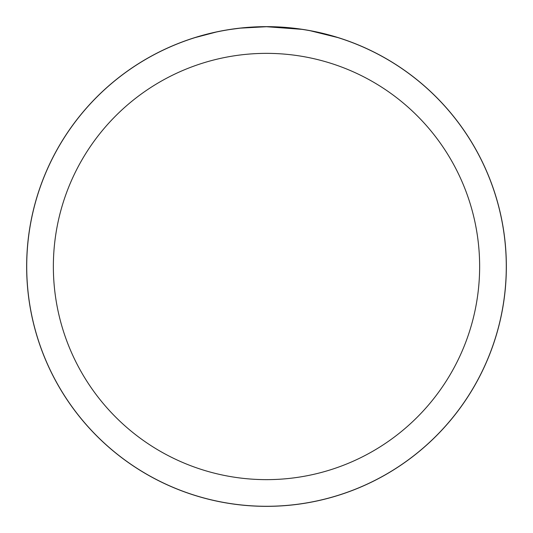 <?xml version="1.0" encoding="UTF-8"?>
<svg xmlns="http://www.w3.org/2000/svg" width="533" height="533" viewBox="0 0 533 533"><rect width="100%" height="100%" fill="white"/><g stroke="black" fill="none" stroke-linecap="round" stroke-linejoin="round"><path stroke-width="0.8" d="M266.5 26.683A239.817 239.817 0 0 1 506.317 266.5A239.817 239.817 0 0 1 266.5 506.317A239.817 239.817 0 0 1 26.683 266.5A239.817 239.817 0 0 1 266.5 26.683M271.284 26.763L274.622 26.857M296.028 28.542L297.041 28.669M301.945 29.348L266.5 26.717A239.783 239.783 0 0 1 506.283 266.5A239.783 239.783 0 0 1 266.5 506.283A239.783 239.783 0 0 1 26.717 266.5A239.783 239.783 0 0 1 266.5 26.717L240.59 28.122M310.226 30.734L337.735 37.543M266.5 53.36A213.14 213.14 0 0 1 479.64 266.5A213.14 213.14 0 0 1 266.5 479.64A213.14 213.14 0 0 1 53.36 266.5A213.14 213.14 0 0 1 266.5 53.36M239.457 28.249L230.649 29.408M195.271 37.543L216.165 32.06M229.843 29.535L236.532 28.602M248.924 27.363L250.25 27.27M243.048 27.869L246.772 27.529M248.085 27.423L249.404 27.33M251.689 27.176L255.72 26.963M261.65 26.763L266.5 26.717M26.65 266.5A239.85 239.85 0 0 1 266.5 26.65A239.85 239.85 0 0 1 506.35 266.5A239.85 239.85 0 0 1 266.5 506.35A239.85 239.85 0 0 1 26.65 266.5"/></g></svg>
